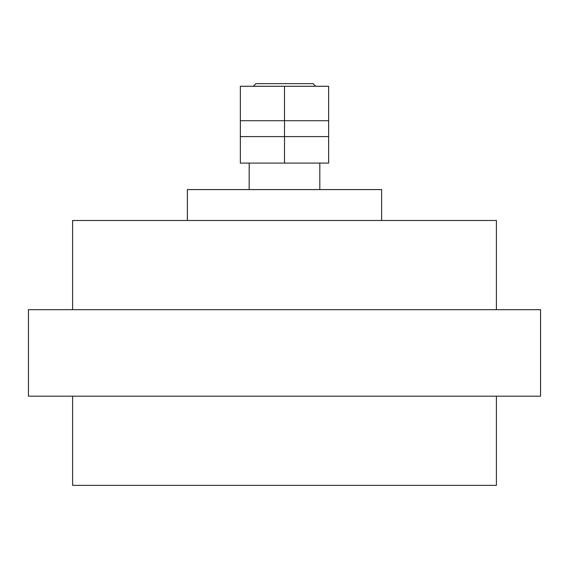 <?xml version="1.0" encoding="UTF-8"?>
<svg xmlns="http://www.w3.org/2000/svg" width="569" height="569" viewBox="0 0 569 569"><rect width="100%" height="100%" fill="white"/><g stroke="black" fill="none" stroke-linecap="round" stroke-linejoin="round"><path stroke-width="0.85" d="M496.403 396.188L496.403 485.364L72.597 485.364L72.597 396.188M540.55 396.188L28.45 396.188L28.45 309.664L540.55 309.664L540.55 396.188M72.597 309.664L72.597 220.488L496.403 220.488L496.403 309.664M253.305 86.282L255.95 83.636L313.05 83.636L315.695 86.282M249.179 163.097L249.179 189.584M381.621 220.488L381.621 189.584L187.379 189.584L187.379 220.488M240.353 136.61L240.353 163.097L284.5 163.097L284.5 136.61L328.647 136.61L328.647 86.282L240.353 86.282L240.353 136.61L284.5 136.61L284.5 120.713L328.647 120.713M328.647 136.61L328.647 163.097L284.5 163.097M240.353 120.713L284.5 120.713L284.5 86.282M319.821 163.097L319.821 189.584"/></g></svg>
